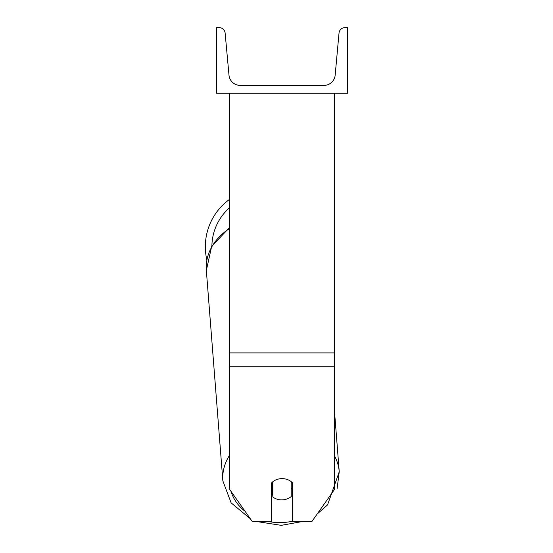 <?xml version="1.0" encoding="UTF-8"?>
<svg xmlns="http://www.w3.org/2000/svg" width="553" height="553" viewBox="0 0 553 553"><rect width="100%" height="100%" fill="white"/><g stroke="black" fill="none" stroke-linecap="round" stroke-linejoin="round"><path stroke-width="0.83" d="M334.544 366.763L229.606 366.763L229.606 489.364L252.327 521.597L271.578 521.597L271.578 482.921A13.12 10.742 0 0 1 282.071 478.622A13.12 10.742 0 0 1 292.572 482.921L292.572 521.597L311.823 521.597L334.544 489.364L334.544 93.236M229.606 366.763L229.606 93.236M206.857 259.951A58.369 58.369 0 0 1 229.606 199.336M347.664 93.236L216.486 93.236L216.486 27.65L219.244 27.65A5.903 5.903 0 0 1 225.119 33.014L228.997 75.236A11.15 11.15 0 0 0 240.099 85.369L324.051 85.369A11.15 11.15 0 0 0 335.153 75.236L339.03 33.014A5.903 5.903 0 0 1 344.906 27.65L347.664 27.65L347.664 93.236M271.578 489.619A13.12 10.735 175.5 0 0 272.353 490.276L272.885 497.036A13.12 10.735 175.5 0 0 282.058 499.871A13.12 10.735 175.5 0 0 291.231 496.566L291.231 481.67M272.885 497.036L272.885 481.691M291.231 489.336A13.12 10.735 175.5 0 0 292.572 487.864M272.353 490.276L272.353 482.154M334.544 352.897L229.606 352.897M229.606 207.7A51.816 51.816 0 0 0 211.903 245.967M292.572 521.251A51.816 42.401 -4.5 0 1 281.346 522.55A51.816 42.401 -4.5 0 1 268.744 521.597M245.09 511.331A51.816 42.401 -4.5 0 1 231.043 491.403M229.606 482.569A51.816 42.401 -4.5 0 1 229.606 480.322M229.606 455.167A58.369 47.765 175.5 0 0 222.859 480.916L231.133 502.877L250.302 518.728L231.133 502.877L222.859 480.916L206.345 270.465A58.369 47.765 -4.5 0 1 229.606 228.513M327.542 504.903L317.166 514.02L327.576 504.861L339.245 471.785A58.369 47.765 175.5 0 0 334.544 455.928M334.544 411.867L339.245 471.785L337.109 488.603M302.021 521.597L281.221 525.35L257.09 521.597L281.221 525.35L302.021 521.597M206.221 267.534L206.345 270.465L211.633 246.458L229.606 227.442"/></g></svg>
